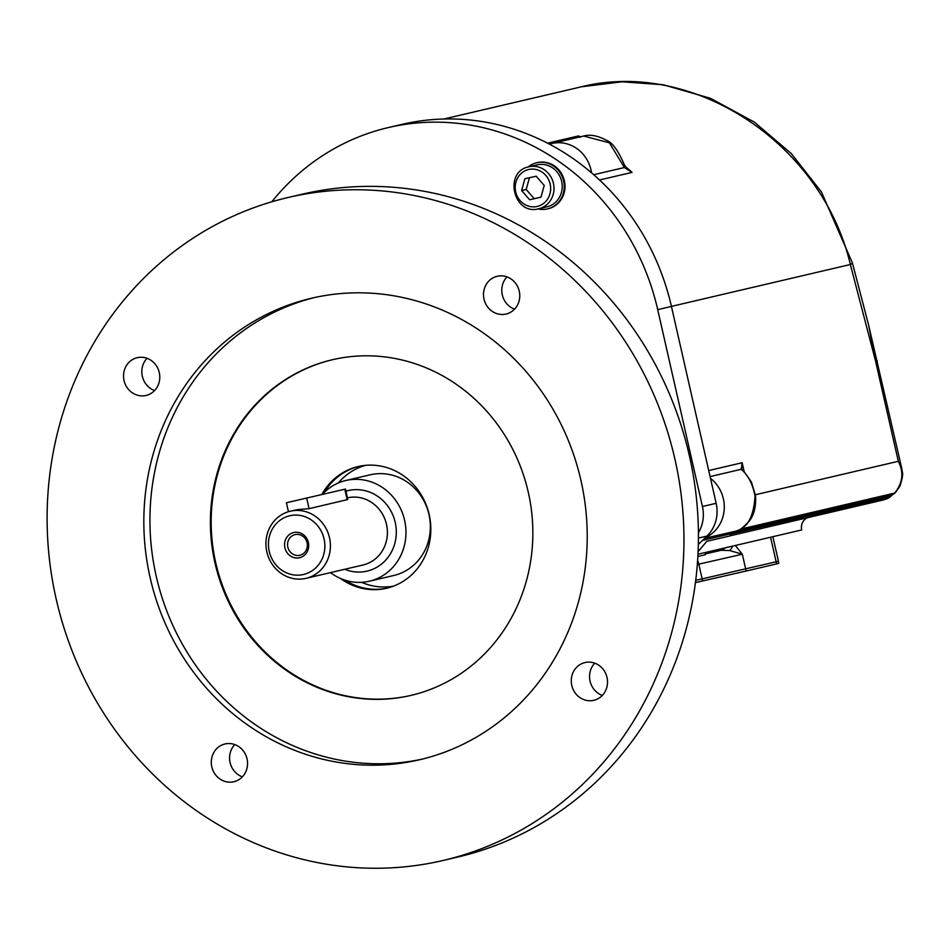 <?xml version="1.0" encoding="UTF-8"?>
<svg xmlns="http://www.w3.org/2000/svg" width="950" height="950" viewBox="0 0 950 950"><rect width="100%" height="100%" fill="white"/><g stroke="black" fill="none" stroke-linecap="round" stroke-linejoin="round"><path stroke-width="1.43" d="M807.69 517.667A10.771 10.034 -103.2 0 0 801.705 529.946L697.977 554.218M698.096 551.677L706.741 541.346L729.6 536.002L731.298 533.971L889.948 497.04L893.024 494.309A8.621 4.726 -116.1 0 1 892.656 494.451L891.231 495.401A8.621 2.85 51 0 0 891.646 495.199M743.518 470.808L742.152 462.733L741.202 469.3C748.22 475.285 752.828 484.215 755.012 496.09C753.825 515.945 747.828 527.487 737.034 530.729A8.621 8.443 67.5 0 0 737.901 530.421L737.901 530.421C739.041 530.896 742.769 527.856 749.063 521.301C754.027 515.209 756.188 506.683 755.547 495.734L751.462 482.113L743.529 470.82A8.621 6.662 138.4 0 0 743.518 470.808A8.621 6.662 138.4 0 0 741.202 469.3L710.078 476.579M697.858 556.462L705.399 554.693L704.924 552.591M443.828 119.011L579.737 87.198C692.419 58.116 821.786 142.88 850.357 264.516A34.473 2.886 -14.6 0 0 852.387 262.901L868.621 325.114L875.615 361.321L877.325 360.905L875.603 361.273L898.32 461.296C904.02 472.34 902.809 482.933 894.663 493.086A8.621 4.263 44.5 0 0 895.375 492.611A8.621 4.263 44.5 0 0 895.422 492.563M776.423 563.944L778.703 563.398L778.442 561.248L702.145 578.871L698.808 564.158L742.33 554.218L745.667 568.931A10.771 10.034 76.8 0 1 745.952 571.081L776.423 563.944A10.771 10.034 -103.2 0 0 776.15 561.794L770.569 537.225M722.653 548.447A8.621 8.027 76.8 0 1 718.651 550.857A8.621 8.027 76.8 0 1 718.604 550.869L705.221 553.909M725.087 547.877A8.621 8.027 76.8 0 1 721.086 550.288A8.621 8.027 76.8 0 1 721.038 550.299L729.636 550.525L742.33 554.218L735.336 545.478M721.086 550.288L718.651 550.857M732.545 546.131A8.621 7.161 131.6 0 1 729.636 550.525M579.987 136.907L578.503 135.921L579.963 137.287M549.444 144.162A34.473 32.122 76.8 0 1 551.843 143.498A34.473 32.122 76.8 0 1 591.553 172.841A237.001 220.816 76.8 0 0 549.444 144.162A237.001 220.816 -103.2 0 0 402.04 124.367L388.312 127.573A237.001 220.816 76.8 0 1 657.709 309.641L702.43 506.516A34.473 32.122 76.8 0 1 698.416 532.772M551.843 143.498L583.609 136.052L609.389 142.797L624.387 167.533L632.059 172.389L627.297 168.791L624.411 164.956A8.621 5.296 159.2 0 1 624.411 164.956A8.621 5.296 159.2 0 1 624.387 167.533L593.714 174.705M710.493 478.361A34.473 32.122 76.8 0 1 724.149 510.114A34.473 32.122 76.8 0 1 705.399 537.617L706.966 536.085A34.473 32.122 76.8 0 0 716.158 503.298L671.424 306.434A237.001 220.816 -103.2 0 0 591.553 172.841M868.621 325.126L901.752 468.397L898.32 461.296L755.428 494.736M704.698 538.294L738.102 530.622A8.621 8.027 -103.2 0 0 739.86 529.494M891.231 495.401A8.621 8.027 -103.2 0 0 890.138 496.482L889.806 496.874C889.627 497.729 887.502 498.75 883.441 499.938L729.659 535.931M893.57 493.941A8.621 4.726 -116.1 0 1 893.024 494.309A8.621 8.621 0 0 0 895.375 492.611L899.828 486.424C904.744 471.497 901.752 472.886 901.752 468.397M695.436 582.599L745.952 571.081M698.333 544.481L705.399 537.617M271.795 201.804A237.001 220.816 76.8 0 1 388.312 127.573M537.059 162.676A23.703 22.088 76.8 0 1 537.439 162.592A23.703 22.088 76.8 0 1 537.581 162.557A23.703 22.088 76.8 0 1 564.359 180.714A23.703 22.088 76.8 0 1 548.233 208.739A23.703 22.088 76.8 0 1 547.853 208.822M674.892 459.04A340.433 317.169 -103.2 0 0 287.945 197.529A340.433 317.169 -103.2 0 0 56.703 601.279A340.433 317.169 -103.2 0 0 443.104 860.474A340.433 317.169 -103.2 0 0 674.892 459.04M607.014 677.445A19.392 18.062 76.8 0 1 593.809 700.316A19.392 18.062 76.8 0 1 571.769 685.425A19.392 18.062 76.8 0 1 584.974 662.554A19.392 18.062 76.8 0 1 607.014 677.445M159.279 372.59A19.392 18.062 76.8 0 1 146.086 395.449A19.392 18.062 76.8 0 1 124.046 380.558A19.392 18.062 76.8 0 1 137.239 357.687A19.392 18.062 76.8 0 1 159.279 372.59M519.258 291.175A19.392 18.062 76.8 0 1 506.053 314.046A19.392 18.062 76.8 0 1 484.013 299.143A19.392 18.062 76.8 0 1 497.218 276.284A19.392 18.062 76.8 0 1 519.258 291.175M247.047 758.86A19.392 18.062 76.8 0 1 233.842 781.731A19.392 18.062 76.8 0 1 211.803 766.828A19.392 18.062 76.8 0 1 224.996 743.969A19.392 18.062 76.8 0 1 247.047 758.86M418.036 760.119A237.001 220.816 76.8 0 1 150.338 578.55A237.001 220.816 76.8 0 1 311.469 298.241A237.001 220.816 76.8 0 1 580.533 478.657A237.001 220.816 76.8 0 1 419.544 759.774A237.001 220.816 76.8 0 1 418.036 760.119M314.569 297.54A237.001 220.816 -103.2 0 0 156.619 577.897A237.001 220.816 -103.2 0 0 422.584 759.038M409.818 695.661A172.366 160.598 76.8 0 1 215.127 563.611A172.366 160.598 76.8 0 1 332.31 359.753A172.366 160.598 76.8 0 1 527.986 490.96A172.366 160.598 76.8 0 1 410.911 695.412A172.366 160.598 76.8 0 1 409.818 695.661M340.421 578.431A62.486 58.211 -103.2 0 0 386.234 588.335A62.486 58.211 -103.2 0 0 386.626 588.24A62.486 58.211 -103.2 0 0 429.067 514.128A62.486 58.211 -103.2 0 0 358.138 466.557A62.486 58.211 -103.2 0 0 321.848 494.451M387.386 588.05A62.486 58.211 76.8 0 1 345.004 580.165M324.425 492.266A62.486 58.211 76.8 0 1 358.91 466.391M332.726 359.658A172.366 160.598 -103.2 0 0 215.935 563.611A172.366 160.598 -103.2 0 0 410.578 695.483A172.366 160.598 -103.2 0 0 411.671 695.234L410.911 695.412M287.945 197.529L302.433 194.144A340.433 317.169 76.8 0 1 689.367 455.656A340.433 317.169 76.8 0 1 457.591 857.09L443.104 860.474M594.759 663.171A19.392 18.062 -103.2 0 0 590.057 681.138A19.392 18.062 -103.2 0 0 602.312 695.424M147.036 358.304A19.392 18.062 -103.2 0 0 142.334 376.271A19.392 18.062 -103.2 0 0 154.589 390.557M507.003 276.889A19.392 18.062 -103.2 0 0 502.301 294.868A19.392 18.062 -103.2 0 0 514.556 309.154M234.792 744.574A19.392 18.062 -103.2 0 0 230.09 762.553A19.392 18.062 -103.2 0 0 242.345 776.839M322.442 494.309A51.716 48.177 76.8 0 1 345.824 480.51L370.203 474.798A51.716 48.177 76.8 0 1 428.901 514.176A51.716 48.177 76.8 0 1 393.775 575.498L369.384 581.21A51.716 48.177 76.8 0 1 330.493 572.612M345.824 480.51A51.716 48.177 76.8 0 1 404.51 519.876A51.716 48.177 76.8 0 1 369.384 581.21M266.831 551.855A34.473 32.122 76.8 0 1 290.308 511.207A34.473 32.122 76.8 0 1 329.436 537.451A34.473 32.122 76.8 0 1 306.019 578.336A34.473 32.122 76.8 0 1 266.831 551.855M345.515 489.06L286.401 502.752L345.515 489.06L347.7 499.558L309.082 508.666L297.504 509.628L290.308 511.207M269.23 551.332A30.162 28.108 76.8 0 1 304.558 516.551A30.162 28.108 76.8 0 1 316.136 567.506A30.162 28.108 76.8 0 1 269.23 551.332M293.776 532.523A12.932 12.041 -103.2 0 0 287.897 553.731A12.932 12.041 -103.2 0 0 308.239 549.136A12.932 12.041 -103.2 0 0 293.776 532.523M295.118 534.601A10.592 9.868 76.8 0 1 307.076 542.723A10.592 9.868 76.8 0 1 299.879 555.251A10.592 9.868 76.8 0 1 287.85 547.188A10.592 9.868 76.8 0 1 295.046 534.624A10.592 9.868 76.8 0 1 295.118 534.601M338.307 482.98A62.059 57.819 76.8 0 1 347.676 474.145A62.059 57.819 76.8 0 1 365.334 465.381M393.597 586.102A62.059 57.819 76.8 0 1 361.558 582.326M537.997 208.905A23.703 22.088 -103.2 0 0 547.473 208.917A23.703 22.088 -103.2 0 0 563.599 180.892A23.703 22.088 -103.2 0 0 536.821 162.735A23.703 22.088 -103.2 0 0 536.679 162.771A23.703 22.088 -103.2 0 0 528.176 166.986M537.296 164.837A21.541 20.069 76.8 0 1 561.64 181.343A21.541 20.069 76.8 0 1 546.986 206.827L538.757 208.751A21.541 20.069 -103.2 0 0 553.411 183.267A21.541 20.069 -103.2 0 0 529.067 166.761A21.541 20.069 -103.2 0 0 528.936 166.796L537.166 164.861A21.541 20.069 76.8 0 1 537.296 164.837M529.459 177.686L526.193 189.466L534.232 198.692L540.977 197.172L529.661 199.773L521.621 190.546L524.887 178.754L536.192 176.201L544.231 185.428L540.966 197.208M534.232 198.692L529.661 199.773M526.193 189.466L521.621 190.546M744.147 471.521L742.152 462.733L708.712 470.559M671.413 306.399L850.357 264.516L875.615 361.321M697.324 564.502L698.808 564.158A8.621 3.135 77.3 0 0 697.621 560.452M702.703 580.949A10.771 3.919 77.3 0 1 702.145 578.871L695.721 580.319M718.711 550.846L721.038 550.299M580.664 136.978A232.703 216.802 -103.2 0 0 578.503 135.921L547.544 143.165M599.545 179.989L632.059 172.389A232.703 216.802 -103.2 0 0 625.076 166.262M738.102 530.622L892.656 494.451A8.621 8.027 76.8 0 0 894.663 493.086L740.383 529.197M702.561 540.384L890.138 496.482A8.621 2.565 39.9 0 0 890.661 496.185M702.43 506.516L716.158 503.298M698.428 538.092L706.966 536.085M657.709 309.641L671.424 306.434M345.99 491.162A41.373 38.546 76.8 0 1 396.293 532.867A41.373 38.546 76.8 0 1 344.719 569.276M347.498 497.824A34.473 32.122 76.8 0 1 386.46 524.21A34.473 32.122 76.8 0 1 363.019 565.001L306.019 578.336M306.696 498.156L309.082 508.666M347.178 499.747L344.791 489.238M528.734 169.492A18.964 17.67 76.8 0 1 549.955 193.859A18.964 17.67 76.8 0 1 520.113 200.604A18.964 17.67 76.8 0 1 528.734 169.492M581.673 86.759L622.143 81.795L663.112 84.74L710.564 98.337L754.443 122.182L791.338 153.627L821.465 192.007L852.387 262.901M778.442 561.248L772.861 536.691M583.609 136.052C590.092 134.223 597.657 135.601 606.278 140.208C612.239 142.322 618.284 150.563 624.411 164.944M386.626 588.24L388.146 587.884M332.346 359.741L333.106 359.563M288.432 511.706L286.401 502.752M537.439 162.592L536.679 162.771M548.233 208.739L547.473 208.917M528.936 166.796C503.191 171.511 513.582 215.947 538.757 208.751"/></g></svg>
